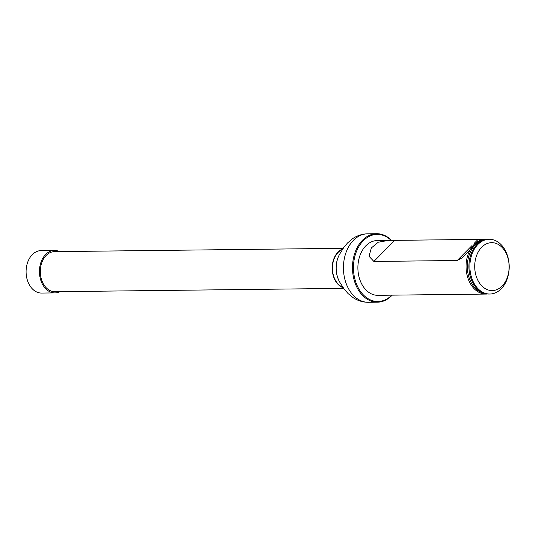 <?xml version="1.0" encoding="UTF-8"?>
<svg xmlns="http://www.w3.org/2000/svg" width="536" height="536" viewBox="0 0 536 536"><rect width="100%" height="100%" fill="white"/><g stroke="black" fill="none" stroke-linecap="round" stroke-linejoin="round"><path stroke-width="0.8" d="M342.785 248.939A20.033 14.385 89.3 0 0 334.98 280.04A20.033 14.385 89.3 0 0 343.234 287.745M343.201 248.309L54.458 251.645A20.033 14.385 89.3 0 0 41.801 262.64A20.033 14.385 89.3 0 0 43.101 283.417A20.033 14.385 89.3 0 0 54.92 291.705L343.663 288.368M342.919 287.276A19.691 14.137 -90.7 0 1 335.181 279.839A19.691 14.137 -90.7 0 1 342.477 249.414M487.472 293.983A27.383 19.665 -90.7 0 1 486.038 294.07L377.867 295.323A27.383 19.665 -90.7 0 1 361.706 283.986A27.383 19.665 -90.7 0 1 359.931 255.585A27.383 19.665 -90.7 0 1 377.23 240.564L388.258 240.436L378.242 242.232L371.368 247.92L369.029 256.262L373.867 261.461L457.262 260.496L462.488 257.695L480.584 239.364L388.258 240.436M391.213 240.45A33.554 24.1 89.3 0 0 360.246 244.403A33.554 24.1 89.3 0 0 358.135 287.604A33.554 24.1 89.3 0 0 391.796 295.162M392.151 295.162A34.244 24.589 -90.7 0 1 377.471 302.183A34.244 24.589 -90.7 0 1 357.257 288.013A34.244 24.589 -90.7 0 1 355.04 252.496A34.244 24.589 -90.7 0 1 376.674 233.709A34.244 24.589 -90.7 0 1 391.575 240.456M473.69 282.693A27.383 19.665 -90.7 0 1 471.921 254.292A27.383 19.665 -90.7 0 1 489.221 239.264A27.383 19.665 -90.7 0 1 509.2 266.419A27.383 19.665 -90.7 0 1 489.85 294.03A27.383 19.665 -90.7 0 1 473.69 282.693M489.221 239.264L488.269 239.277A27.383 19.665 89.3 0 0 471.975 251.806A27.383 19.665 89.3 0 0 472.323 281.889A27.383 19.665 89.3 0 0 472.739 282.707A27.383 19.665 89.3 0 0 488.899 294.036L489.85 294.03M478.058 280.663A23.959 17.206 -90.7 0 1 490.025 242.788A23.959 17.206 -90.7 0 1 507.679 276.409A23.959 17.206 -90.7 0 1 478.058 280.663M486.038 294.07A27.383 19.665 -90.7 0 1 469.878 282.74A27.383 19.665 -90.7 0 1 468.109 254.332A27.383 19.665 -90.7 0 1 485.408 239.311A27.383 19.665 -90.7 0 1 486.835 239.364M59.509 251.592A21.232 15.243 89.3 0 0 54.444 250.446L41.091 250.6A21.232 15.243 89.3 0 0 32.307 254.627A21.232 15.243 89.3 0 0 26.887 278.452A21.232 15.243 89.3 0 0 41.587 293.058L54.933 292.904A21.232 15.243 89.3 0 0 59.972 291.651M54.444 250.446A21.232 15.243 89.3 0 0 45.661 254.473A21.232 15.243 89.3 0 0 40.24 278.298A21.232 15.243 89.3 0 0 54.933 292.904M377.471 302.183L368.413 302.291A34.244 24.589 -90.7 0 1 348.206 288.12A34.244 24.589 -90.7 0 1 345.988 252.603A34.244 24.589 -90.7 0 1 367.622 233.817C362.229 233.917 357.211 235.552 352.567 238.708L347.502 242.989L343.757 247.505L340.34 253.079M340.648 283.591A22.21 15.946 -90.7 0 1 340.601 283.524A22.21 15.946 -90.7 0 1 339.234 281.253A22.21 15.946 -90.7 0 1 340.253 253.22A22.21 15.946 -90.7 0 1 340.293 253.146M340.601 283.524L340.668 283.624A22.405 16.093 -90.7 0 1 339.315 281.367A22.405 16.093 -90.7 0 1 340.313 253.119L340.253 253.22M484.303 293.333A26.88 19.303 -90.7 0 1 471.084 282.432A26.88 19.303 -90.7 0 1 483.686 240.088M472.317 281.869A27.309 19.611 -90.7 0 1 472.303 281.849A27.309 19.611 -90.7 0 1 471.961 251.846A27.309 19.611 -90.7 0 1 471.968 251.826L471.961 251.846M394.576 240.483L373.867 261.461M457.262 260.496L471.76 245.803M474.172 243.364L477.971 239.518M376.674 233.709L367.622 233.817M368.413 302.291C363.019 302.311 357.968 300.797 353.251 297.741L348.092 293.587L344.239 289.159L340.695 283.658M480.584 239.364L485.408 239.311"/></g></svg>
